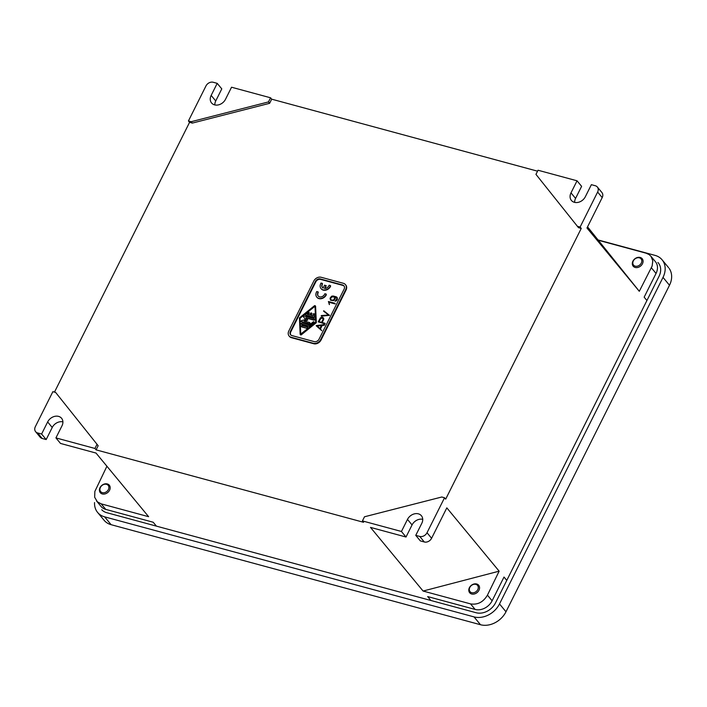 <?xml version="1.0" encoding="UTF-8"?>
<svg xmlns="http://www.w3.org/2000/svg" width="707" height="707" viewBox="0 0 707 707"><rect width="100%" height="100%" fill="white"/><g stroke="black" fill="none" stroke-linecap="round" stroke-linejoin="round"><path stroke-width="1.06" d="M598.449 240.053L655.062 255.386A20.503 16.199 -39.6 0 1 662.097 259.814L668.583 267.653M104.645 516.852L111.123 524.691L480.504 624.732L474.026 616.893L104.645 516.852A20.503 16.199 140.4 0 1 98.114 513.008A20.503 16.199 140.4 0 1 94.552 502.571M474.026 616.893A20.503 16.199 -39.6 0 0 499.504 603.928L663.016 277.4A20.503 16.199 -39.6 0 0 662.097 259.814M101.755 509.756A15.616 12.346 -39.6 0 0 106.73 512.681L476.111 612.73A15.616 12.346 -39.6 0 0 495.527 602.85L659.039 276.322A15.616 12.346 -39.6 0 0 657.943 262.483M480.504 624.732A20.503 16.199 -39.6 0 0 505.982 611.767L669.494 285.248A20.503 16.199 -39.6 0 0 669.202 268.474M111.123 524.691A20.503 16.199 140.4 0 1 104.097 520.281M499.142 571.168L487.441 595.144C483.296 602.117 477.667 605.033 470.553 603.893L423.095 591.043L499.142 571.168L446.824 507.865L431.597 538.274A5.859 4.631 140.4 0 1 424.315 541.977L420.338 540.899L415.76 535.358L421.814 523.286A8.784 6.946 140.4 0 0 421.416 515.748A8.784 6.946 140.4 0 0 407.479 519.406L412.057 524.939A8.784 6.946 140.4 0 1 422.733 519.318M412.057 524.939L406.012 537.02L370.495 527.395L423.095 591.043M214.822 104.919A8.784 6.946 140.4 0 1 215.741 100.96L221.786 88.879L217.208 83.346L213.231 82.268A5.859 4.631 140.4 0 0 205.949 85.971L188.433 120.959L189.573 122.338L54.483 392.111M537.559 171.182L271.691 99.174L270.551 97.787L231.543 87.226L225.498 99.307A8.784 6.946 140.4 0 1 211.552 102.957A8.784 6.946 140.4 0 1 211.163 95.418L215.741 100.96M41.607 434.027L47.652 421.946L52.23 427.479L46.176 439.56L41.607 434.027L37.621 432.949L42.199 438.481L46.176 439.56M106.916 466.231L94.862 491.418L94.658 497.215L97.345 501.802L101.172 503.852L148.629 516.702L96.019 453.063L60.51 443.439L55.933 437.907L61.986 425.826A8.784 6.946 -39.6 0 0 61.597 418.297A8.784 6.946 -39.6 0 0 47.652 421.946M62.905 421.867A8.784 6.946 -39.6 0 0 52.23 427.479M55.623 392.42L98.158 445.719L55.623 392.42L52.866 391.669L35.35 426.657A5.859 4.631 -39.6 0 0 35.615 431.677A5.859 4.631 -39.6 0 0 37.621 432.949M40.007 436.979A5.859 4.631 -39.6 0 0 42.199 438.481M217.208 83.346L211.163 95.418M271.691 99.174L269.623 103.31L192.331 123.089L191.19 121.701L268.474 101.923L269.623 103.31M270.551 97.787L268.474 101.923M55.933 437.907L94.941 448.468L96.081 449.855L363.566 522.296L362.426 520.918L401.435 531.478L407.479 519.406M401.435 531.478L406.012 537.02M570.991 192.878L575.569 198.411L581.614 186.339L577.045 180.798L570.991 192.878A8.784 6.946 -39.6 0 0 571.38 200.408A8.784 6.946 -39.6 0 0 585.325 196.758L591.37 184.677L595.356 185.755A5.859 4.631 -39.6 0 1 597.362 187.028L601.94 192.56M101.172 503.852L105.741 509.385L153.198 522.243L156.247 525.928M430.722 600.27L427.673 596.575L475.131 609.434A13.672 10.799 -39.6 0 0 492.116 600.791L504.003 577.045L506.769 580.394M362.426 520.918L364.494 516.782L441.787 497.003L444.544 497.755L445.684 499.133L581.251 228.423L578.494 227.672L535.959 174.373L538.036 170.237L577.045 180.798M192.331 123.089L189.573 122.338M98.158 445.719L96.081 449.855M289.278 336.205A5.859 4.631 -39.6 0 0 291.47 337.707L313.758 343.743A5.859 4.631 -39.6 0 0 321.04 340.04L346.068 290.056A5.859 4.631 -39.6 0 0 345.979 285.266M587.544 226.859L639.296 291.293L586.978 227.99L602.196 197.589A5.859 4.631 -39.6 0 0 602.117 192.79M646.923 300.519L644.157 297.17L656.043 273.432A13.672 10.799 -39.6 0 0 655.849 262.244M598.705 240.362L646.163 253.212L649.141 254.591L651.05 256.411L652.791 260.856L652.128 266.053L639.296 291.293M444.544 497.755L427.019 532.733A5.859 4.631 140.4 0 1 419.746 536.436L424.315 541.977M105.741 509.385A13.672 10.799 140.4 0 1 101.057 506.442L96.461 500.883M97.009 444.332L94.941 448.468M318.159 292.716L317.929 292.442A4.101 3.243 -39.6 0 0 318.212 296.074A4.101 3.243 -39.6 0 0 324.619 294.253L324.867 293.75L326.298 294.139L326.051 294.642A5.859 4.631 -39.6 0 1 316.754 297.073A5.859 4.631 -39.6 0 1 316.497 292.053L316.745 291.549L318.177 291.938L318.159 292.716A4.101 3.243 -39.6 0 0 318.23 296.092M575.569 198.411A8.784 6.946 -39.6 0 0 574.65 202.379M326.298 294.139L326.051 294.642M581.251 228.423L580.111 227.035L597.627 192.048A5.859 4.631 -39.6 0 0 597.362 187.028M580.111 227.035L577.345 226.284M415.76 535.358L419.746 536.436M191.19 121.701L188.433 120.959M335.074 303.33L335.136 303.939L328.994 302.278L329.435 304.611L328.393 301.518L335.074 303.33L328.764 301.995L329.206 304.328M334.588 297.126L331.981 296.79L330.62 298.522L330.726 299.724M315.013 306.255L300.024 318.265L300.731 334.314M301.429 326.625A0.654 0.513 -39.6 0 0 301.739 326.926L307.006 328.357A0.654 0.513 -39.6 0 0 307.642 327.27M313.899 320.138L313.678 319.856A0.654 0.513 -39.6 0 0 314.456 318.884L314.686 319.166A0.654 0.513 -39.6 0 1 313.899 320.138L306.06 318.009L307.713 320.077L304.805 321.234M301.2 321.526L309.224 323.912A0.654 0.513 -39.6 0 0 309.86 322.834M307.748 314.474L309.012 313.448A0.654 0.513 -39.6 0 0 309.047 312.521M311.115 315.384L311.858 313.908A0.654 0.513 -39.6 0 0 311.681 313.236M305.769 315.189A0.654 0.513 -39.6 0 0 306.078 315.49L313.793 317.584A0.654 0.513 -39.6 0 0 314.668 316.869L314.553 314.323A0.654 0.513 -39.6 0 0 314.315 313.943M301.323 324.071A0.654 0.513 -39.6 0 0 301.624 324.38L301.394 324.098A0.654 0.513 -39.6 0 1 301.951 322.993L309.366 324.999L313.157 321.924A0.654 0.513 -39.6 0 1 313.802 322.728L310.002 325.803A1.299 1.025 -39.6 0 1 308.809 326.104L301.394 324.098M301.624 324.38L309.039 326.387A1.299 1.025 -39.6 0 0 310.232 326.077L314.032 323.011A0.654 0.513 -39.6 0 0 314.067 322.074M323.161 318.265L320.872 318.318L319.025 321.685M321.402 325.582L317.187 326.104M344.097 286.061A3.906 3.084 -39.6 0 0 342.957 285.434L320.669 279.398A3.906 3.084 -39.6 0 0 315.817 281.863L290.789 331.848A3.906 3.084 -39.6 0 0 290.789 334.95M322.18 325.494L320.191 328.72L321.756 330.673L316.347 325.565L324.442 324.575L324.486 325.211L322.18 325.494L320.448 328.941M336.815 297.735L335.083 297.117L335.259 298.646L333.66 300.652L330.593 300.236L330.045 298.213L331.645 296.206L333.13 295.986L336.346 296.86L337.283 297.735L336.735 300.024L334.985 301.191L336.912 298.937L336.373 297.461M336.939 297.223L337.486 299.247L336.514 300.802L334.985 301.191M300.395 334.597A0.716 0.566 -39.6 0 0 301.385 334.747L316.312 322.684L315.596 306.37A0.716 0.566 -39.6 0 0 315.349 305.972M323.62 319.714L321.879 322.454L325.07 323.32L325.132 323.93L318.212 321.844L320.421 317.823L322.127 317.222L323.232 317.726L323.806 318.954L322.206 322.542M328.402 314.995L323.753 310.78L329.444 315.313L321.411 316.188L321.358 315.561L328.516 314.986L323.576 311.133M317.134 297.523A5.859 4.631 -39.6 0 0 326.281 294.916M322.18 283.94L322.436 283.445L322.18 283.94A4.101 3.243 -39.6 0 0 322.277 287.342A4.101 3.243 -39.6 0 0 323.099 288.076L324.557 285.151L326.219 285.822L324.902 288.456M330.558 285.646L330.531 286.423L330.558 285.646L329.117 285.257L328.87 285.752A4.101 3.243 -39.6 0 1 324.531 288.465L325.989 285.54M321.385 289.022A5.859 4.631 -39.6 0 0 330.531 286.423M322.41 284.223A4.101 3.243 -39.6 0 0 322.489 287.599M288.818 330.956L313.846 280.971A5.859 4.631 -39.6 0 1 321.119 277.268L343.416 283.304A5.859 4.631 -39.6 0 1 345.423 284.576A5.859 4.631 -39.6 0 1 345.688 289.596L320.66 339.581A5.859 4.631 -39.6 0 1 313.378 343.284L291.09 337.248A5.859 4.631 -39.6 0 1 289.075 335.975A5.859 4.631 -39.6 0 1 288.818 330.956M344.097 289.163L319.069 339.148A3.906 3.084 -39.6 0 1 314.217 341.614L291.92 335.578A3.906 3.084 -39.6 0 1 290.462 334.579A3.906 3.084 -39.6 0 1 290.409 331.38L315.437 281.404A3.906 3.084 -39.6 0 1 320.289 278.938L342.577 284.974A3.906 3.084 -39.6 0 1 344.035 285.973A3.906 3.084 -39.6 0 1 344.097 289.163M322.436 283.445L321.005 283.056L320.748 283.56A5.859 4.631 -39.6 0 0 321.013 288.58A5.859 4.631 -39.6 0 0 330.302 286.141M321.756 330.673L316.241 325.786M324.486 325.211L321.95 325.211M319.944 328.499L321.561 325.264L316.886 325.83L319.944 328.499M335.286 297.408L334.862 296.834L336.143 297.187M334.862 296.834L335.03 298.363L333.43 300.369L330.363 299.954M333.916 296.578L334.764 297.841L333.845 299.697L332.75 300.254L330.646 299.68L330.39 298.248L331.238 296.887L332.325 296.33L334.146 296.86M315.366 306.096L316.091 322.401L301.155 334.473A0.716 0.566 -39.6 0 1 300.148 334.199L299.432 317.894L314.359 305.822A0.716 0.566 -39.6 0 1 315.366 306.096L315.596 306.37M315.72 322.304L300.546 334.225L299.795 317.991L314.553 306.06L315.013 306.184L315.72 322.304M317.929 292.442L318.177 291.938M307.006 328.357L301.509 326.652A0.654 0.513 -39.6 0 1 302.066 325.547L307.333 326.97A0.654 0.513 -39.6 0 1 307.554 327.111L307.784 327.385M306.776 328.083A0.654 0.513 -39.6 0 0 307.554 327.111M309.224 323.912L308.994 323.638A0.654 0.513 -39.6 0 0 309.551 322.525L304.169 321.066L307.236 320.28L306.06 318.009M313.678 319.856L305.831 317.735M314.456 318.884A0.654 0.513 -39.6 0 0 314.226 318.751L304.001 315.976L303.383 316.745L305.636 319.573L301.421 320.651L301.049 321.42L308.994 323.638M308.782 313.174L307.324 314.35L309.728 315.004L310.567 313.342A0.654 0.513 -39.6 0 1 311.628 313.625L310.788 315.295L313.201 315.941L313.13 314.35A0.654 0.513 -39.6 0 1 314.323 314.041L314.438 316.595A0.654 0.513 -39.6 0 1 313.563 317.302L305.848 315.216A0.654 0.513 -39.6 0 1 305.804 314.262L308.146 312.37A0.654 0.513 -39.6 0 1 308.782 313.174L309.012 313.448M325.07 323.32L318.212 321.844M323.806 318.954L323.391 319.44M323.506 318.017L323.585 318.68M322.958 318.009L323.055 319.396L321.561 322.374L318.698 321.597L320.651 318.035L322.003 317.576L323.161 318.247M329.321 315.552L329.215 315.039M321.181 315.914L329.1 315.278M471.675 593.986A5.859 4.631 140.4 0 1 469.775 592.846A5.859 4.631 140.4 0 1 470.12 586.554A5.859 4.631 140.4 0 1 476.677 583.991A5.859 4.631 140.4 0 1 478.798 585.387A5.859 4.631 140.4 0 1 478.1 591.582A5.859 4.631 140.4 0 1 471.675 593.986M471.71 592.687A4.878 3.853 140.4 0 1 469.819 587.446A4.878 3.853 140.4 0 1 475.882 584.362A4.878 3.853 140.4 0 1 477.773 589.603A4.878 3.853 140.4 0 1 471.71 592.687M102.294 493.937A5.859 4.631 140.4 0 1 100.394 492.806A5.859 4.631 140.4 0 1 100.739 486.513A5.859 4.631 140.4 0 1 107.296 483.942A5.859 4.631 140.4 0 1 109.417 485.347A5.859 4.631 140.4 0 1 108.719 491.542A5.859 4.631 140.4 0 1 102.294 493.937M102.329 492.646A4.878 3.853 140.4 0 1 100.429 487.406A4.878 3.853 140.4 0 1 106.501 484.313A4.878 3.853 140.4 0 1 108.392 489.562A4.878 3.853 140.4 0 1 102.329 492.646M635.186 267.458A5.859 4.631 140.4 0 1 633.286 266.318A5.859 4.631 140.4 0 1 633.631 260.035A5.859 4.631 140.4 0 1 640.188 257.463A5.859 4.631 140.4 0 1 642.309 258.868A5.859 4.631 140.4 0 1 641.611 265.054A5.859 4.631 140.4 0 1 635.186 267.458M635.222 266.159A4.878 3.853 140.4 0 1 633.331 260.918A4.878 3.853 140.4 0 1 639.393 257.834A4.878 3.853 140.4 0 1 641.284 263.075A4.878 3.853 140.4 0 1 635.222 266.159M505.982 611.767L499.504 603.928M669.494 285.248L663.016 277.4M475.131 609.434L470.553 603.893M656.043 273.432L651.377 267.785M427.019 532.733L431.597 538.274M492.116 600.791L487.441 595.144M597.627 192.048L602.196 197.589M291.47 337.707L291.09 337.248M313.758 343.743L313.378 343.284M321.04 340.04L320.66 339.581M346.068 290.056L345.688 289.596M342.957 285.434L342.577 284.974M320.669 279.398L320.289 278.938M290.789 331.848L290.409 331.38M315.817 281.863L315.437 281.404M104.079 520.255L97.601 512.416M35.615 431.677L40.184 437.218M655.433 261.705L650.847 256.155M289.455 336.435L289.075 335.975M345.803 285.036L345.423 284.576M290.966 335.198L290.586 334.738M344.3 286.282L343.92 285.814"/></g></svg>
